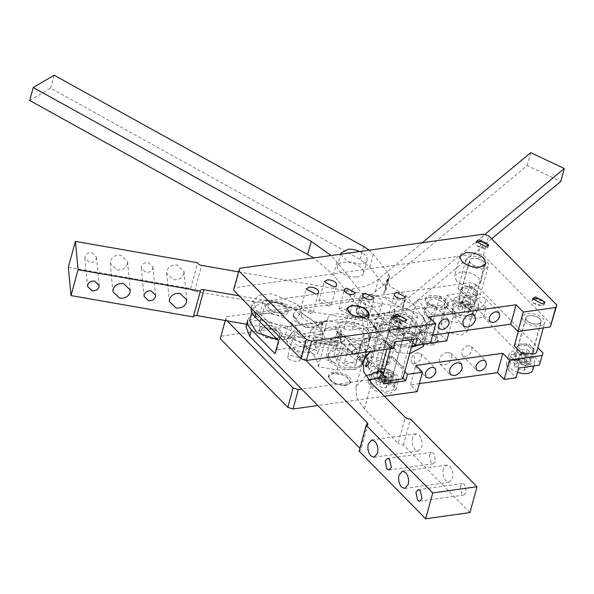 <?xml version="1.0" encoding="UTF-8"?>
<svg xmlns="http://www.w3.org/2000/svg" width="594" height="594" viewBox="0 0 594 594"><rect width="100%" height="100%" fill="white"/><g stroke="black" fill="none" stroke-linecap="round" stroke-linejoin="round"><path stroke-width="0.45" stroke-dasharray="2.97 2.23" d="M486.107 307.521L474.242 309.184A14.516 7.254 15.3 0 1 454.707 303.037L447.03 295.24L444.379 304.937L452.056 312.741A14.516 7.254 15.3 0 0 471.591 318.881L483.449 317.218L486.107 307.521L472.802 293.993L467.589 292.359L447.03 295.24M483.449 317.218L524.398 358.843L512.533 360.499L506.214 364.471L508.345 369.965L516.023 377.769M419.371 383.605L410.528 384.845L417.181 391.609M384.37 396.205L317.835 405.516M225.237 320.522L226.693 316.765L220.27 338.684M221.384 336.159L444.379 304.937M345.641 385.647L350.698 382.469L345.56 375.594L333.353 373.158L328.296 376.336L333.434 383.212L345.641 385.647M288.558 359.311L297.215 362.028L300.015 360.268L299.072 357.833L290.414 355.115L287.615 356.875L288.558 359.311M317.114 350.571L308.457 347.854L305.658 349.614L306.608 352.049L315.266 354.767L318.065 353.007L317.114 350.571M389.553 393.703L395.871 389.731L389.456 381.133L374.198 378.096L367.879 382.068L374.294 390.666L389.553 393.703M447.126 320.53L441.223 324.242L447.215 332.261L461.456 335.098L467.352 331.393L461.36 323.366L447.126 320.53M378.333 360.35L375.809 361.939L376.663 364.137L384.474 366.595L387.006 365.006L386.152 362.808L378.333 360.35M328.282 356.11L325.757 357.699L326.611 359.897L334.422 362.355L336.954 360.766L336.1 358.568L328.282 356.11M346.799 361.219L344.268 362.808L345.121 364.998L352.94 367.456L355.464 365.867L354.611 363.669L346.799 361.219M226.693 316.765L470.24 282.662L475.452 284.296L472.802 293.993M475.452 284.296L537.867 347.75M540.354 362.667L527.049 349.138L524.398 358.843M476.848 299.94L463.907 294.535L454.432 298.062L456.289 302.821L469.23 308.219L478.697 304.7L476.848 299.94M467.589 292.359L470.24 282.662M227.108 320.849L225.572 319.29M368.51 379.774L301.707 389.122M410.528 384.845L415.837 365.451M518.681 368.072L511.003 360.268A14.516 7.254 15.3 0 1 508.865 354.774A14.516 7.254 15.3 0 1 515.184 350.802L527.049 349.138M333.576 372.349A11.613 5.806 15.3 0 0 328.519 375.534A11.613 5.806 15.3 0 0 329.692 379.328A11.613 5.806 15.3 0 0 345.857 384.838A11.613 5.806 15.3 0 0 347.98 384.325A11.613 5.806 15.3 0 0 350.92 381.66A11.613 5.806 15.3 0 0 345.782 374.784A11.613 5.806 15.3 0 0 333.576 372.349M295.715 335.714L292.916 337.481L293.867 339.909L302.524 342.634L305.323 340.874L304.38 338.439L295.715 335.714M320.567 335.372L323.374 333.613L322.423 331.177L313.766 328.452L310.966 330.219L311.909 332.647L320.567 335.372M376.848 368.399A14.516 7.254 15.3 0 0 370.53 372.371A14.516 7.254 15.3 0 0 376.952 380.962A14.516 7.254 15.3 0 0 392.203 384.006A14.516 7.254 15.3 0 0 398.529 380.026A14.516 7.254 15.3 0 0 392.107 371.436A14.516 7.254 15.3 0 0 376.848 368.399M466.758 315.704A13.543 6.772 15.3 0 0 472.661 311.991A13.543 6.772 15.3 0 0 466.669 303.972A13.543 6.772 15.3 0 0 452.428 301.136A13.543 6.772 15.3 0 0 446.532 304.841A13.543 6.772 15.3 0 0 452.524 312.867A13.543 6.772 15.3 0 0 466.758 315.704M391.453 343.414L383.642 340.956L381.11 342.545L381.964 344.743L389.783 347.2L392.307 345.604L391.453 343.414M341.402 339.174L333.59 336.716L331.058 338.305L331.912 340.503L339.731 342.961L342.255 341.372L341.402 339.174M359.919 344.275L352.101 341.817L349.576 343.406L350.43 345.604L358.241 348.062L360.773 346.473L359.919 344.275M379.395 371.391L367.924 359.726L365.926 354.603L376.128 350.809L390.065 356.63L404.759 371.562M359.036 358.011A17.412 8.71 15.3 0 0 341.119 350.534A17.412 8.71 15.3 0 0 328.007 355.412A17.412 8.71 15.3 0 0 330.568 361.998A17.412 8.71 15.3 0 0 348.492 369.475A17.412 8.71 15.3 0 0 361.605 364.605A17.412 8.71 15.3 0 0 359.036 358.011M471.057 286.167L480.42 294.743L467.381 297.193L458.019 288.617L471.057 286.167M514.315 345.842L515.51 344.119L528.964 343.926L536.716 351.967M423.953 344.067L409.006 328.876L431.779 325.69L446.725 340.882M533.145 357.165L520.203 351.767L510.729 355.286L512.585 360.046L525.527 365.444L534.994 361.924L533.145 357.165M454.076 310.9A12.578 6.289 15.3 0 0 467.018 316.305A12.578 6.289 15.3 0 0 476.492 312.778A12.578 6.289 15.3 0 0 474.636 308.019A12.578 6.289 15.3 0 0 461.694 302.621A12.578 6.289 15.3 0 0 452.227 306.14A12.578 6.289 15.3 0 0 454.076 310.9M402.992 378.029L401.529 376.551L403.742 368.466L403.185 367.441L410.261 341.58L410.818 342.604L413.03 334.526L414.27 336.798L413.595 339.256M383.279 375.334L381.504 381.801L383.553 383.88M402.769 378.824L401.529 376.551M381.504 381.801L384.229 381.422M447.416 352.301C443.488 353.244 440.793 355.695 439.322 359.652L440.132 364.189L443.881 365.228C447.802 364.285 450.504 361.835 451.975 357.878L451.165 353.333L447.416 352.301M417.716 352.769C414.456 353.556 412.214 355.591 410.989 358.88L411.664 362.652L414.775 363.521C418.042 362.734 420.285 360.699 421.502 357.41L420.834 353.638L417.716 352.769M468.324 345.686C465.065 346.473 462.823 348.507 461.597 351.797L462.273 355.568L465.384 356.43C468.651 355.643 470.894 353.608 472.111 350.319L471.443 346.547L468.324 345.686M333.865 373.678A10.64 5.324 15.3 0 0 330.301 380.071A10.64 5.324 15.3 0 0 345.129 385.127A10.64 5.324 15.3 0 0 347.067 384.66A10.64 5.324 15.3 0 0 347.445 377.494A10.64 5.324 15.3 0 0 333.865 373.678M394.81 374.762L381.868 369.357L372.393 372.884L374.25 377.643L387.191 383.041L396.658 379.521L394.81 374.762M322.416 323.834L322.988 322.742L320.998 324.784L318.443 324.755L313.573 327.45C307.44 327.888 302.235 326.247 297.943 322.535L296.176 318.384L294.453 317.374L293.377 313.988L295.663 319.743C301.388 324.695 308.331 326.878 316.505 326.299L323.084 322.772L324.369 320.946L340.54 322.379C355.464 321.859 367.953 326.017 377.999 334.853L378.772 335.632L380.984 327.554L379.625 325.074L400.816 322.104L391.921 355.999L389.315 364.137L388.298 363.09A13.543 6.772 -164.7 0 0 374.354 357.276A13.543 6.772 -164.7 0 0 364.159 361.07A13.543 6.772 -164.7 0 0 366.156 366.194L369.483 369.579L371.696 361.494L383.717 373.723M391.528 356.051L403.742 368.466M331.014 360.38A17.412 8.71 -164.7 0 1 328.445 353.794A17.412 8.71 -164.7 0 1 341.557 348.916A17.412 8.71 -164.7 0 1 359.481 356.4A17.412 8.71 -164.7 0 1 362.043 362.986A17.412 8.71 -164.7 0 1 348.93 367.864A17.412 8.71 -164.7 0 1 331.014 360.38M475.341 268.102A11.613 5.806 15.3 0 0 488.379 265.652A11.613 5.806 15.3 0 0 479.016 257.076A11.613 5.806 15.3 0 0 465.978 259.519A11.613 5.806 15.3 0 0 475.341 268.102M543.48 324.599A11.613 5.806 15.3 0 0 544.676 322.876A11.613 5.806 15.3 0 0 536.924 314.827A11.613 5.806 15.3 0 0 523.47 315.02A11.613 5.806 15.3 0 0 522.274 316.751A11.613 5.806 15.3 0 0 530.026 324.799A11.613 5.806 15.3 0 0 543.48 324.599M454.685 311.783L431.912 314.976L416.966 299.784L439.738 296.592L454.685 311.783L448.93 332.833M68.325 267.255L190.622 288.602L191.855 290.228L194.572 291.283L397.765 326.759L399.532 320.292L418.815 328.341L425.044 340.087L423.96 344.023L431.912 314.976M409.006 328.876L416.966 299.784M431.779 325.69L439.738 296.592M532.781 370.01A12.578 6.289 15.3 0 0 530.932 365.251A12.578 6.289 15.3 0 0 517.99 359.845A12.578 6.289 15.3 0 0 508.523 363.372A12.578 6.289 15.3 0 0 510.372 368.124A12.578 6.289 15.3 0 0 517.523 372.304M457.84 308.323L461.382 311.924L467.901 313.068L470.871 310.603L467.329 306.994L460.81 305.858L457.84 308.323L459.169 303.475L462.139 301.01L466.565 301.381L468.651 302.146L470.545 303.512L472.2 305.747L469.23 308.219L462.711 307.076L461.055 304.841L459.169 303.475M393.28 348.322L391.238 346.243L393.005 339.775L414.27 336.798M412.719 342.471L398.025 327.532C393.013 323.203 386.939 321.287 379.789 321.8L373.886 325.512L375.883 330.635L391.238 346.243L390.243 348.745M372.037 385.721A12.578 6.289 15.3 0 0 384.979 391.127A12.578 6.289 15.3 0 0 394.446 387.6A12.578 6.289 15.3 0 0 392.597 382.84A12.578 6.289 15.3 0 0 379.655 377.442A12.578 6.289 15.3 0 0 370.188 380.962A12.578 6.289 15.3 0 0 372.037 385.721M389.315 364.137L368.132 367.099L369.483 369.579M379.625 325.074L368.132 367.099M403.185 367.441L391.921 355.999M390.793 347.854L378.772 335.632L371.696 361.494L370.923 360.714L377.999 334.853M365.741 375.816L355.873 387.013L356.704 397.705L364.419 408.976L398.195 443.31L405.271 417.448M469.936 512.577L403.408 444.951L400.571 444.654L398.195 443.31M366.654 425.2L360.239 448.626L360.766 450.23L359.125 451.15M367.886 424.227L360.766 450.23M245.99 326.737L252.235 320.998L264.931 319.691L290.815 330.494L292.59 332.298L286.256 339.954L288.587 345.604C294.312 350.557 301.255 352.739 309.429 352.16L316.008 348.633L317.293 346.807L333.464 348.24C348.388 347.728 360.877 351.878 370.923 360.714M264.115 327.131L259.058 330.309L264.196 337.184L276.396 339.62L281.452 336.442L276.321 329.566L264.115 327.131M233.531 290.191L234.652 287.667L478.2 253.564L483.412 255.205L551.477 324.391M432.64 335.113L423.797 336.353L430.45 343.117M366.995 328.92A17.412 8.71 -164.7 0 1 369.565 335.506A17.412 8.71 -164.7 0 1 356.452 340.384A17.412 8.71 -164.7 0 1 338.528 332.907A17.412 8.71 -164.7 0 1 335.966 326.314A17.412 8.71 -164.7 0 1 349.079 321.436A17.412 8.71 -164.7 0 1 366.995 328.92M366.201 318.963L357.536 314.315L360.061 312.726L368.733 317.374L366.201 318.963M347.69 313.862L339.018 309.214L341.55 307.618L350.215 312.273L347.69 313.862M397.742 318.102L389.07 313.446L391.602 311.857L400.267 316.513L397.742 318.102M310.484 313.535L300.876 308.383L303.675 306.623L313.283 311.776L310.484 313.535M328.527 306.274L318.926 301.121L321.725 299.361L331.333 304.514L328.527 306.274M456.482 280.873L454.492 275.75L460.387 272.037C467.537 271.532 473.618 273.44 478.623 277.769L480.62 282.9L474.717 286.605C467.567 287.117 461.493 285.202 456.482 280.873M514.137 365.548L517.678 369.156L524.198 370.292L527.168 367.827L523.626 364.219L517.107 363.083L514.137 365.548L515.458 360.699L518.436 358.234L524.947 359.37L526.841 360.744L528.497 362.979L525.527 365.444L519.008 364.308L517.352 362.073L515.458 360.699M462.711 307.076L461.382 311.924M467.901 313.068L469.23 308.219M472.2 305.747L470.871 310.603M468.651 302.146L467.329 306.994M462.139 301.01L460.81 305.858M398.997 330.138L410.261 341.58M410.818 342.604L398.604 330.19M417.188 338.758L413.03 334.526M393.005 339.775L395.047 341.854M390.473 347.898L387.919 345.3L370.218 351.551M305.962 360.395L256.771 310.395L253.066 300.876L259.311 295.136L272.007 293.83L297.891 304.633L299.666 306.437L293.377 313.996L294.416 317.478L296.176 318.384L301.121 312.05L302.19 313.142A29.024 14.516 15.3 0 0 319.676 323.099L318.547 324.784L320.493 324.963L323.723 322.119L321.673 323.233L319.676 323.099M366.557 330.531L369.119 337.125L356.006 342.003L338.09 334.519L335.521 327.933L348.633 323.054L366.557 330.531M271.191 301.269L283.397 303.705L288.528 310.58L283.472 313.758L271.272 311.323L266.134 304.447L271.191 301.269M386.843 349.22L387.919 345.3M375.802 383.145L379.343 386.746L385.862 387.889L388.832 385.417L385.291 381.816L378.772 380.68L375.802 383.145L377.123 378.296L380.101 375.831L384.526 376.202L388.506 378.333L390.161 380.568L387.191 383.041L380.672 381.897L379.017 379.663L377.123 378.296M400.816 322.104L399.792 321.064C394.78 316.736 388.706 314.827 381.556 315.332L375.653 319.045L377.65 324.168L380.984 327.554M290.815 330.494L292.582 324.034L297.772 329.306A29.024 14.516 15.3 0 0 307.551 336.137A29.024 14.516 15.3 0 0 334.541 341.832L336.093 336.182L336.516 337.125L337.993 337.622L340.473 336.531L341.342 335.15L340.926 333.331L342.151 334.578L342.456 336.286L339.419 339.04L338.016 338.647L337.711 336.947L340.748 334.192L342.151 334.578M340.978 333.39L339.345 332.766L337.496 333.501L336.538 334.556L338.083 328.898A29.024 14.516 15.3 0 1 311.093 323.21L287.845 326.462L263.439 321.599L255.056 314.865L253.163 307.855L263.283 301.492L271.191 300.386A25.156 12.578 15.3 0 0 251.299 307.343A25.156 12.578 15.3 0 0 251.143 308.093M292.59 332.298L293.094 331.259L294.52 330.687L296.889 332.536A29.024 14.516 15.3 0 0 314.367 342.493L316.127 343.495L317.293 346.807M316.008 348.641L314.946 345.225L313.238 344.186L314.367 342.493M295.812 331.445L290.867 337.778L292.634 341.929C296.926 345.641 302.138 347.282 308.264 346.844L313.142 344.156L315.429 345.901L315.911 348.604M290.867 337.778L288.884 337.689L286.397 339.568L293.406 330.947M293.094 331.259L293.815 330.732M292.582 324.034A25.156 12.578 15.3 0 0 267.649 313.32A25.156 12.578 15.3 0 0 247.765 320.27M403.408 444.951L410.484 419.089M443.28 468.956C442.344 473.648 443.221 477.635 445.901 480.91L449.094 482.261L452.494 478.319C453.43 473.626 452.554 469.639 449.881 466.364L446.681 465.013L443.28 468.956M412.578 437.741C411.642 442.433 412.511 446.421 415.191 449.695L418.391 451.046L421.785 447.104C422.72 442.411 421.851 438.424 419.171 435.15L415.971 433.798L412.578 437.741M460.172 486.122L461.917 494.097L464.048 494.995L466.312 492.367L464.567 484.392L462.436 483.494L460.172 486.122M429.462 454.907L431.207 462.882L433.338 463.78L435.602 461.152L433.858 453.177L431.727 452.279L429.462 454.907M276.841 338.001A11.613 5.806 15.3 0 0 278.957 337.496A11.613 5.806 15.3 0 0 281.898 334.823A11.613 5.806 15.3 0 0 276.759 327.947A11.613 5.806 15.3 0 0 264.56 325.519A11.613 5.806 15.3 0 0 259.504 328.697A11.613 5.806 15.3 0 0 260.669 332.492A11.613 5.806 15.3 0 0 276.841 338.001M234.652 287.667L239.954 268.273M483.509 234.17L478.2 253.564M483.412 255.205L488.721 235.803M429.098 316.958L423.797 336.353M519.008 364.308L517.678 369.156M524.198 370.292L525.527 365.444M528.497 362.979L527.168 367.827M524.947 359.37L523.626 364.219M518.436 358.234L517.107 363.083M462.897 303.69A3.868 1.938 -164.7 0 1 462.325 302.227A3.868 1.938 -164.7 0 1 466.565 301.381A3.868 1.938 -164.7 0 1 469.223 302.806A3.868 1.938 -164.7 0 1 469.787 304.269A3.868 1.938 -164.7 0 1 466.877 305.353A3.868 1.938 -164.7 0 1 462.897 303.69M277.346 339.575L284.311 339.397L319.973 334.4L323.515 321.473L311.093 323.21A29.024 14.516 15.3 0 1 301.307 316.372L296.124 311.1A25.156 12.578 15.3 0 0 271.191 300.386L352.428 289.011A77.398 38.699 15.3 0 0 378.571 279.009L422.26 242.746M301.121 312.05L300.067 310.417L299.666 306.437M324.369 320.946L323.723 322.119M270.745 302.888A11.613 5.806 15.3 0 0 268.629 303.393A11.613 5.806 15.3 0 0 265.689 306.066A11.613 5.806 15.3 0 0 270.827 312.941A11.613 5.806 15.3 0 0 283.034 315.369A11.613 5.806 15.3 0 0 288.09 312.192A11.613 5.806 15.3 0 0 286.917 308.397A11.613 5.806 15.3 0 0 270.745 302.888M380.672 381.897L379.343 386.746M385.862 387.889L387.191 383.041M390.161 380.568L388.832 385.417M386.612 376.967L385.291 381.816M380.101 375.831L378.772 380.68M336.093 336.174L336.531 334.556M249.629 320.782L259.741 314.426L348.886 301.945A77.398 38.699 15.3 0 0 375.029 291.936L527.22 165.622L560.766 181.43M275.007 353.72L276.685 349.933L334.541 341.832M276.685 349.933L280.219 337.006L338.083 328.898M280.219 337.006L278.549 340.785M358.182 357.759L361.219 354.997L362.622 355.39L363.016 356.348L362.927 357.091L359.89 359.845L358.486 359.459L358.182 357.759M275.371 338.58A9.675 4.841 15.3 0 0 277.138 338.157A9.675 4.841 15.3 0 0 277.48 331.638A9.675 4.841 15.3 0 0 265.139 328.17A9.675 4.841 15.3 0 0 261.902 333.984A9.675 4.841 15.3 0 0 275.371 338.58M452.583 311.159A7.737 5.079 -44.5 0 1 460.684 303.809A7.737 5.079 -44.5 0 1 464.434 304.841A7.737 5.079 -44.5 0 1 465.236 309.385A7.737 5.079 -44.5 0 1 457.142 316.736A7.737 5.079 -44.5 0 1 453.393 315.696A7.737 5.079 -44.5 0 1 452.583 311.159M424.257 310.387A6.43 4.225 -44.5 0 1 430.984 304.284A6.43 4.225 -44.5 0 1 434.095 305.145A6.43 4.225 -44.5 0 1 434.771 308.917A6.43 4.225 -44.5 0 1 428.044 315.028A6.43 4.225 -44.5 0 1 424.933 314.167A6.43 4.225 -44.5 0 1 424.257 310.387M474.866 303.304A6.43 4.225 -44.5 0 1 481.593 297.193A6.43 4.225 -44.5 0 1 484.704 298.054A6.43 4.225 -44.5 0 1 485.38 301.834A6.43 4.225 -44.5 0 1 478.653 307.937A6.43 4.225 -44.5 0 1 475.534 307.076A6.43 4.225 -44.5 0 1 474.866 303.304M519.193 360.914A3.868 1.938 -164.7 0 1 518.621 359.452A3.868 1.938 -164.7 0 1 521.532 358.368A3.868 1.938 -164.7 0 1 525.519 360.031A3.868 1.938 -164.7 0 1 526.084 361.494A3.868 1.938 -164.7 0 1 523.173 362.578A3.868 1.938 -164.7 0 1 519.193 360.914M470.396 298.515L467.738 297.089L463.498 297.936L464.07 299.398A3.868 1.938 15.3 0 0 468.05 301.061A3.868 1.938 15.3 0 0 470.96 299.977A3.868 1.938 15.3 0 0 470.396 298.515M282.447 312.719A9.675 4.841 -164.7 0 1 270.107 309.251A9.675 4.841 -164.7 0 1 270.448 302.732A9.675 4.841 -164.7 0 1 272.215 302.309A9.675 4.841 -164.7 0 1 285.692 306.905A9.675 4.841 -164.7 0 1 282.447 312.719M380.851 378.512A3.868 1.938 -164.7 0 1 380.286 377.049A3.868 1.938 -164.7 0 1 384.526 376.202A3.868 1.938 -164.7 0 1 387.177 377.621A3.868 1.938 -164.7 0 1 387.748 379.091A3.868 1.938 -164.7 0 1 384.838 380.175A3.868 1.938 -164.7 0 1 380.851 378.512M337.578 335.885A1.782 1.173 135.5 0 0 337.548 336.234A1.782 1.173 135.5 0 0 338.944 336.998A1.782 1.173 135.5 0 0 340.54 335.268A1.782 1.173 135.5 0 0 339.746 334.073A1.782 1.173 135.5 0 0 337.578 335.885M323.515 321.473A9.675 4.841 15.3 0 0 327.725 318.822A9.675 4.841 15.3 0 0 327.777 318.599A15.481 7.737 15.3 0 1 327.858 318.236A15.481 7.737 15.3 0 1 347.72 315.8A9.675 4.841 15.3 0 0 355.925 316.929L385.105 312.845A29.024 14.516 15.3 0 0 394.906 309.095L484.719 234.548M319.973 334.4A9.675 4.841 15.3 0 0 324.19 331.749A9.675 4.841 15.3 0 0 324.242 331.526L327.777 318.599M491.654 238.788L391.372 322.022A29.024 14.516 15.3 0 1 381.563 325.779L352.391 329.863A9.675 4.841 15.3 0 1 344.186 328.734A15.481 7.737 15.3 0 0 324.324 331.17A15.481 7.737 15.3 0 0 324.242 331.526M527.22 165.622L530.754 152.688M360.09 358.776A1.782 1.173 -44.5 0 1 361.694 357.039A1.782 1.173 -44.5 0 1 363.09 357.803A1.782 1.173 -44.5 0 1 363.06 358.152A1.782 1.173 -44.5 0 1 360.892 359.964A1.782 1.173 -44.5 0 1 360.09 358.776M346.792 308.865A11.613 5.806 15.3 0 0 346.651 309.259A11.613 5.806 15.3 0 0 351.789 316.134A11.613 5.806 15.3 0 0 363.988 318.562A11.613 5.806 15.3 0 0 369.045 315.384A11.613 5.806 15.3 0 0 369.126 314.976M367.879 311.59A11.613 5.806 15.3 0 0 351.707 306.081A11.613 5.806 15.3 0 0 349.591 306.586M533.806 298.975A6.43 3.215 -164.7 0 1 534.897 298.723L543.555 301.44A6.43 3.215 -164.7 0 1 543.8 301.707M544.49 302.925A6.43 3.215 -164.7 0 1 544.505 303.876A6.43 3.215 -164.7 0 1 541.698 305.635L533.041 302.91A6.43 3.215 -164.7 0 1 532.098 300.482A6.43 3.215 -164.7 0 1 532.595 299.673M477.517 241.743A6.43 3.215 -164.7 0 1 478.601 241.491L487.258 244.216A6.43 3.215 -164.7 0 1 487.503 244.476M488.194 245.701A6.43 3.215 -164.7 0 1 488.209 246.651A6.43 3.215 -164.7 0 1 485.409 248.411L476.752 245.686A6.43 3.215 -164.7 0 1 475.801 243.258A6.43 3.215 -164.7 0 1 476.299 242.441M406.155 320.515L406.17 321.473L403.363 323.233A6.43 3.215 15.3 0 1 394.706 320.508L393.763 318.072L394.26 317.263M395.478 316.565L396.562 316.312A6.43 3.215 15.3 0 1 405.219 319.037L405.464 319.297M526.692 355.739L524.034 354.314L519.795 355.16L520.366 356.623A3.868 1.938 15.3 0 0 524.346 358.286A3.868 1.938 15.3 0 0 527.257 357.202A3.868 1.938 15.3 0 0 526.692 355.739M388.357 373.329L385.699 371.911L381.459 372.757L382.031 374.22A3.868 1.938 15.3 0 0 386.011 375.883A3.868 1.938 15.3 0 0 388.921 374.799A3.868 1.938 15.3 0 0 388.357 373.329M544.408 302.992A6.259 3.126 -164.7 0 1 540.302 305.472A6.259 3.126 -164.7 0 1 533.226 302.747A6.259 3.126 -164.7 0 1 532.625 299.77M488.112 245.768A6.259 3.126 -164.7 0 1 484.006 248.24A6.259 3.126 -164.7 0 1 476.93 245.522A6.259 3.126 -164.7 0 1 476.329 242.545M406.073 320.589A6.259 3.126 -164.7 0 1 401.967 323.062A6.259 3.126 -164.7 0 1 394.891 320.344A6.259 3.126 -164.7 0 1 394.29 317.367M378.178 317.515A11.613 5.806 15.3 0 0 378.586 316.617A11.613 5.806 15.3 0 0 369.854 308.234A11.613 5.806 15.3 0 0 356.608 309.6A11.613 5.806 15.3 0 0 356.192 310.491A11.613 5.806 15.3 0 0 364.924 318.881A11.613 5.806 15.3 0 0 378.178 317.515M381.712 304.581A11.613 5.806 15.3 0 0 382.128 303.69A11.613 5.806 15.3 0 0 373.396 295.3A11.613 5.806 15.3 0 0 360.142 296.666A11.613 5.806 15.3 0 0 359.726 297.564A11.613 5.806 15.3 0 0 368.466 305.947A11.613 5.806 15.3 0 0 381.712 304.581M345.211 339.085L343.555 341.06L341.981 341.639L340.77 341.439L340.369 340.273L341.461 337.912L342.938 336.872L344.928 337.422L345.211 339.077M356.779 349.472L355.153 349.369L353.237 350.445L352.316 352.004L352.636 353.489L354.262 354.128L356.096 353.014L357.143 351.002L356.912 349.576L344.928 337.422M345.069 337.132L343.369 336.546L341.476 337.659L340.265 339.82L340.436 341.528L341.914 341.884L344.03 341.001L345.493 339.092L345.017 337.08L357.313 349.688L357.143 351.551L355.776 353.571L354.195 354.366L352.413 353.682L352.079 351.826L353.467 349.963L355.658 349.034L357.313 349.688M340.77 341.439L340.451 341.015M340.436 341.528L352.413 353.682M352.636 353.489L353.126 353.92M393.815 375.267L392.53 371.97C389.3 369.208 385.395 367.983 380.806 368.287L377.012 370.671L378.296 373.968C381.511 376.752 385.424 377.977 390.02 377.65L393.815 375.267L392.924 378.497L391.646 375.2C388.417 372.445 384.504 371.213 379.922 371.517L376.128 373.901L377.413 377.197C380.628 379.982 384.541 381.207 389.137 380.88L392.924 378.497M389.56 377.183L392.968 375.037L389.508 370.396L381.266 368.755L377.851 370.901L381.318 375.542L389.56 377.183M378.2 377.086L386.167 380.412L391.995 378.244L390.852 375.311L382.892 371.993L377.064 374.161L378.2 377.086M392.76 326.73A7.833 3.92 15.3 0 0 389.352 328.876A7.833 3.92 15.3 0 0 392.82 333.516A7.833 3.92 15.3 0 0 401.054 335.157A7.833 3.92 15.3 0 0 404.469 333.011A7.833 3.92 15.3 0 0 401.002 328.371A7.833 3.92 15.3 0 0 392.76 326.73M403.237 330.056A7.737 3.868 15.3 0 0 395.27 326.73A7.737 3.868 15.3 0 0 389.441 328.898A7.737 3.868 15.3 0 0 390.585 331.823A7.737 3.868 15.3 0 0 398.552 335.15A7.737 3.868 15.3 0 0 404.373 332.982A7.737 3.868 15.3 0 0 403.237 330.056M520.908 344.223C525.497 343.919 529.403 345.151 532.632 347.913L533.917 351.203L530.123 353.586C525.527 353.92 521.621 352.688 518.399 349.903L517.114 346.606L520.908 344.223M518.258 353.92C522.839 353.623 526.752 354.848 529.982 357.61L531.259 360.9L527.472 363.29C522.876 363.617 518.963 362.385 515.748 359.6L514.463 356.311L518.258 353.92M532.35 352.183L533.167 351.002L527.873 345.5L518.681 345.634L517.864 346.814L523.158 352.316L532.35 352.183M516.535 359.489L524.502 362.815L530.331 360.647L529.187 357.722L521.228 354.395L515.399 356.563L516.535 359.489M526.64 316.543A7.937 3.965 15.3 0 0 525.824 317.716A7.937 3.965 15.3 0 0 531.118 323.218A7.937 3.965 15.3 0 0 540.31 323.084A7.937 3.965 15.3 0 0 541.127 321.903A7.937 3.965 15.3 0 0 535.833 316.409A7.937 3.965 15.3 0 0 526.64 316.543M539.805 318.926A7.737 3.868 15.3 0 0 531.838 315.6A7.737 3.868 15.3 0 0 526.009 317.768A7.737 3.868 15.3 0 0 527.153 320.701A7.737 3.868 15.3 0 0 535.112 324.02A7.737 3.868 15.3 0 0 540.941 321.851A7.737 3.868 15.3 0 0 539.805 318.926M464.612 286.999C469.201 286.694 473.106 287.927 476.336 290.681L477.621 293.978L473.826 296.361C469.23 296.688 465.325 295.463 462.102 292.679L460.825 289.382L464.612 286.999M461.961 296.696C466.55 296.391 470.455 297.624 473.685 300.386L474.97 303.675L471.176 306.059C466.58 306.393 462.667 305.16 459.452 302.376L458.167 299.079L461.961 296.696M467.968 295.448L476.871 293.778L470.478 287.912L461.568 289.59L467.968 295.448M460.239 302.264L468.206 305.591L474.034 303.423L472.891 300.497L464.931 297.171L459.103 299.339L460.239 302.264M478.437 258.821A7.937 3.965 15.3 0 0 469.527 260.491A7.937 3.965 15.3 0 0 475.928 266.357A7.937 3.965 15.3 0 0 484.83 264.679A7.937 3.965 15.3 0 0 478.437 258.821M483.509 261.702A7.737 3.868 15.3 0 0 475.542 258.375A7.737 3.868 15.3 0 0 469.713 260.543A7.737 3.868 15.3 0 0 470.856 263.469A7.737 3.868 15.3 0 0 478.816 266.795A7.737 3.868 15.3 0 0 484.645 264.627A7.737 3.868 15.3 0 0 483.509 261.702M443.131 307.863A11.613 5.806 -164.7 0 1 430.925 305.427A11.613 5.806 -164.7 0 1 425.787 298.552A11.613 5.806 -164.7 0 1 430.843 295.374A11.613 5.806 -164.7 0 1 435.357 295.389A11.613 5.806 -164.7 0 1 441.565 297.089A11.613 5.806 -164.7 0 1 448.188 304.677A11.613 5.806 -164.7 0 1 443.131 307.863M447.742 306.296L446.035 301.908C441.743 298.188 436.531 296.555 430.405 296.993A11.613 5.806 15.3 0 0 425.349 300.17A11.613 5.806 15.3 0 0 427.056 304.559A11.613 5.806 15.3 0 0 442.686 309.474L447.742 306.296L448.188 304.677M429.432 304.232L428.148 300.935L434.704 298.5L443.666 302.235L444.943 305.531L438.387 307.967L429.432 304.232M420.144 338.172A8.71 4.351 15.3 0 0 429.106 341.914A8.71 4.351 15.3 0 0 435.662 339.478A8.71 4.351 15.3 0 0 434.377 336.182A8.71 4.351 15.3 0 0 425.415 332.44A8.71 4.351 15.3 0 0 418.859 334.882A8.71 4.351 15.3 0 0 420.144 338.172M436.746 335.848C432.454 332.135 427.249 330.502 421.116 330.932L416.06 334.118L417.768 338.506C422.067 342.218 427.272 343.859 433.397 343.421L438.461 340.243L436.746 335.848M432.959 345.04L438.016 341.854L436.308 337.466C432.001 333.783 426.789 332.15 420.678 332.551L415.622 335.729L417.33 340.124L422.245 343.325L428.445 345.025L432.959 345.04M409.645 353.69L396.992 352.494L397.015 351.232L395.619 349.324L391.602 348.166A29.024 14.516 15.3 0 0 372.297 349.049L370.923 349.992L368.993 353.378A29.024 14.516 15.3 0 0 364.159 358.917A29.024 14.516 15.3 0 0 363.899 360.655L363.647 362.385L354.759 369.55L337.08 369.899L318.265 366.617C317.515 350.534 289.078 331.259 258.954 326.41L246.673 324.265M396.992 352.494L385.499 342.82L375.824 339.345L361.657 343.354L361.538 344.817L366.208 351.188L368.993 353.378M366.208 351.188L368.28 347.936L369.713 347.052L372.297 349.049M411.419 347.23L402.019 346.599L392.486 344.936A29.024 14.516 15.3 0 0 365.926 352.457A29.024 14.516 15.3 0 0 365.696 353.779L370.723 336.523A29.024 14.516 15.3 0 0 370.975 334.786A29.024 14.516 15.3 0 1 371.235 333.056A29.024 14.516 15.3 0 1 376.061 327.517L376.47 329.729L377.598 329.648L375.022 327.658L373.656 327.576L376.47 329.729M193.295 316.936L193.488 316.246M397.765 326.759L417.047 334.808L423.27 346.547M410.298 341.884L399.487 334.051L387.808 336.85L387.719 337.941L398.529 345.775L410.209 342.976L410.298 341.884M356.534 360.358L345.73 352.532L334.051 355.323L333.954 356.422L344.765 364.248L356.445 361.456L356.534 360.358M393.577 348.515L384.014 340.659L376.9 338.142C370.077 337.303 366.505 338.669 366.186 342.241L369.78 347.03L367.716 348.559L366.275 351.158M396.45 350.096L385.209 340.629L379.418 338.186M425.044 340.087L421.762 344.334M399.532 320.292L356.259 312.741L362.192 316.758L365.696 353.779M389.486 331.474L400.297 339.308L411.976 336.508L412.065 335.417L401.262 327.584L389.582 330.383L389.486 331.474M367.597 347.921L367.931 345.916L367.241 348.121M367.686 346.502L369.23 340.845L365.733 303.831L362.192 316.758M360.439 346.844L359.496 350.26L359.57 345.849L360.231 344.631L360.736 345.003L360.424 346.896L363.521 335.588A11.613 5.806 15.3 0 0 363.61 334.496A11.613 5.806 15.3 0 0 352.799 326.663A11.613 5.806 15.3 0 0 341.119 329.462A11.613 5.806 15.3 0 0 341.03 330.554A11.613 5.806 15.3 0 0 351.841 338.387A11.613 5.806 15.3 0 0 363.521 335.588M368.005 346.272L370.975 334.786M337.08 369.899L344.156 344.037A29.024 14.516 15.3 0 0 370.723 336.523M384.014 340.659L385.164 340.6M385.075 340.555L385.499 342.82M344.156 344.037L325.341 340.756A58.049 29.024 15.3 0 0 266.03 300.549L239.092 295.842M318.265 366.617L325.341 340.756M314.241 336.627L315.644 337.132L316.535 339.59L316.246 341.713L315.154 342.53L314.33 341.988L313.32 339.56L313.387 337.786L314.775 336.575L338.031 340.77L341.119 329.462M190.622 288.602L197.698 262.741M127.368 264.011L127.569 261.716L120.894 255.264C115.63 254.796 112.147 256.727 110.432 261.056L110.232 263.357L116.914 269.81C122.171 270.277 125.653 268.347 127.368 264.011M183.806 273.871L184.014 271.569L177.331 265.117C172.074 264.649 168.585 266.58 166.877 270.909L166.676 273.21L173.351 279.663C178.616 280.13 182.098 278.2 183.806 273.871M96.325 258.598L96.458 257.061L92.003 252.762C88.499 252.45 86.175 253.735 85.039 256.623L84.897 258.152L89.352 262.459C92.857 262.771 95.181 261.479 96.325 258.598M152.769 268.451L152.903 266.914L148.448 262.615C144.943 262.303 142.619 263.588 141.476 266.476L141.342 268.013L145.797 272.312C149.302 272.624 151.626 271.332 152.769 268.451M238.55 271.866L404.841 300.898L424.123 308.947L430.346 320.686L422.646 326.9L407.328 327.205L404.069 326.633L392.382 316.847L382.9 313.483L368.733 317.493L368.614 318.956L373.351 325.297L373.611 327.457L375.022 327.658M356.259 312.741L359.801 299.807L403.074 307.365L404.841 300.898M360.231 344.631L360.736 345.003M338.135 340.837L336.828 345.916L337.333 346.287L337.993 345.069L338.083 340.644M334.043 355.323L337.125 344.067M336.828 345.916L337.333 346.287M356.445 361.456L359.407 349.851M365.733 303.831L359.801 299.807M369.23 340.845L369.468 339.523L378.348 332.35L396.027 332.001L405.561 333.672L420.879 333.368L428.578 327.153L422.356 315.414L403.074 307.365M393.028 318.547L393.117 317.456L404.796 314.657L415.607 322.49L415.51 323.582L403.838 326.373L393.028 318.547M375.089 327.628L371.495 322.839C371.814 319.275 375.386 317.901 382.209 318.74L389.322 321.265L398.878 329.113L396.911 328.772A29.024 14.516 15.3 0 0 377.598 329.648M376.061 327.517L373.351 325.297M417.374 316.023L417.285 317.114L405.605 319.914L394.795 312.08L394.884 310.989L406.563 308.189L417.374 316.023M398.886 329.113L401.158 329.061L403.653 327.509L404.069 326.633M373.826 327.673L373.284 325.319M356.296 276.997A13.543 6.772 15.3 0 0 363.521 273.158A13.543 6.772 15.3 0 0 358.16 265.488A13.543 6.772 15.3 0 0 344.609 262.169A13.543 6.772 15.3 0 0 337.392 266.008A13.543 6.772 15.3 0 0 342.753 273.678A13.543 6.772 15.3 0 0 356.296 276.997M340.808 254.15L347.156 261.226L359.83 264.07A13.543 6.772 15.3 0 0 367.055 260.231A13.543 6.772 15.3 0 0 359.652 251.507M369.216 250.171L373.262 254.187L388.654 273.723L389.545 276.782L387.34 280.19L389.968 286.39L405.761 295.426L424.584 319.312L426.715 326.641L420.5 332.098L407.952 333.019L393.971 329.039L384.051 321.718L337.006 262.021L331.029 255.517M398.47 313.105L412.021 316.424L417.382 324.086L410.157 327.933L396.614 324.614L391.253 316.944L398.47 313.105M411.731 346.087L394.03 343.473L380.509 334.645L333.472 274.955L313.832 257.93M29.7 100.475L50.609 88.15L360.068 259.378L369.72 267.114L385.12 286.657L386.003 289.709L383.806 293.124L386.434 299.317L402.22 308.36L421.042 332.246L423.173 339.575L417.092 344.988M394.936 326.032L387.711 329.87L393.072 337.541L406.615 340.859L413.84 337.021L408.479 329.351L394.936 326.032M50.609 88.15L54.143 75.223M441.565 297.089L438.58 295.79L435.357 295.389M471.591 318.881L474.242 309.184M452.056 312.741L454.707 303.037M508.345 369.965L511.003 360.268M512.533 360.499L515.184 350.802M390.065 356.63L388.298 363.09M367.924 359.726L366.156 366.194M414.775 363.521L414.204 356.066M398.025 327.532L399.792 321.064M375.883 330.635L377.65 324.168M337.496 333.501L340.54 322.379M333.464 348.24L336.508 337.117L338.016 338.647M296.889 332.536L297.772 329.306M256.044 313.068L256.771 310.395M364.419 408.976L371.495 383.115M296.124 311.1L297.891 304.633M301.307 316.372L302.19 313.142M309.17 348.322L308.264 346.844M284.311 339.397L287.845 326.462M344.186 328.734L347.72 315.8M352.391 329.863L355.925 316.929M381.563 325.779L385.105 312.845M391.372 322.022L394.906 309.095M375.029 291.936L378.571 279.009M348.886 301.945L352.428 289.011M259.741 314.426L263.283 301.492M363.899 360.655L366.944 349.524M391.602 348.166L392.486 344.936M400.252 353.066L402.019 346.599M258.954 326.41L266.03 300.549M194.572 291.283L201.648 265.421M364.189 342.344L366.186 342.241M396.027 332.001L396.911 328.772M366.958 350.126L359.853 348.886M338.157 341.06L315.652 337.132M338.001 345.069L316.394 341.298M336.828 345.908L314.33 341.981M405.561 333.672L407.328 327.205M392.731 317.07L390.704 320.352L389.322 321.265L390.525 320.24L392.382 316.847M333.472 274.955L337.006 262.021M380.509 334.645L384.051 321.718M421.042 332.246L424.584 319.312M402.22 308.36L405.761 295.426M395.686 304.38L399.22 291.446M385.157 291.023L388.699 278.089M385.12 286.657L388.654 273.723M369.72 267.114L373.262 254.187M360.068 259.378L363.61 246.443M506.214 364.471L508.865 354.774M328.296 376.336L328.519 375.534M350.698 382.469L350.92 381.66M292.916 337.481L287.615 356.875M305.323 340.874L300.015 360.268M323.374 333.613L318.065 353.007M310.966 330.219L305.658 349.614M367.879 382.068L370.53 372.371M395.871 389.731L398.529 380.026M467.352 331.393L472.661 311.991M441.223 324.242L446.532 304.841M392.307 345.604L387.006 365.006M381.11 342.545L375.809 361.939M342.255 341.372L336.954 360.766M331.058 338.305L325.757 357.699M360.773 346.473L355.464 365.867M349.576 343.406L344.268 362.808M476.492 312.778L478.697 304.7M452.227 306.14L454.432 298.062M451.165 353.333L461.397 363.743M440.132 364.189L450.363 374.599M420.834 353.638L435.164 368.198M411.664 362.652L425.995 377.22M471.443 346.547L485.773 361.115M462.273 355.568L476.603 370.136M330.301 380.071L329.692 379.328M347.067 384.66L347.98 384.325M365.926 354.603L364.159 361.07M328.445 353.794L328.007 355.412M362.043 362.986L361.605 364.605M480.42 294.743L488.379 265.652M458.019 288.617L465.978 259.519M543.295 327.91L544.676 322.876M518.265 331.415L522.274 316.751M533.895 365.941L534.994 361.924M508.523 363.372L510.729 355.286M394.446 387.6L396.658 379.521M370.188 380.962L372.393 372.884M355.873 387.013L362.949 361.152M281.452 336.442L281.898 334.823M259.058 330.309L259.504 328.697M373.886 325.512L375.653 319.045M369.119 337.125L369.565 335.506M335.521 327.933L335.966 326.314M357.536 314.315L362.837 294.914M368.733 317.374L374.042 297.98M339.018 309.214L344.327 289.813M350.215 312.273L355.524 292.879M389.07 313.446L394.379 294.052M400.267 316.513L405.576 297.119M300.876 308.383L306.185 288.988M313.283 311.776L318.592 292.382M318.926 301.121L324.227 281.727M331.333 304.514L336.635 285.12M459.793 256.356L454.492 275.75M485.929 263.498L480.62 282.9M251.299 307.343L253.066 300.876M305.516 327.235L296.064 322.015C294.156 320.582 293.213 318.057 293.25 314.456M322.794 323.247C321.235 325.995 318.636 327.598 314.991 328.051L306.007 327.368M265.689 306.066L266.134 304.447M288.09 312.192L288.528 310.58M402.398 471.213L446.681 465.013M404.811 488.461L449.094 482.261M371.688 439.998L415.971 433.798M374.109 457.246L418.391 451.046M418.154 489.694L462.436 483.494M419.765 501.195L464.048 494.995M387.444 458.479L431.727 452.279M389.055 469.98L433.338 463.78M362.622 355.39L368.77 361.635M358.486 359.459L365.614 366.706M277.138 338.157L278.957 337.496M261.902 333.984L260.669 332.492M463.632 326.106L453.393 315.696M474.665 315.251L464.434 304.841M439.263 328.727L424.933 314.167M448.425 319.713L434.095 305.145M489.864 321.644L475.534 307.076M499.034 312.622L484.704 298.054M462.325 302.227L463.498 297.936M469.787 304.269L470.96 299.977M270.448 302.732L268.629 303.393M285.692 306.905L286.917 308.397M337.548 336.234L337.622 337.689M339.746 334.073L341.201 334.17M324.19 331.749L327.725 318.822M324.324 331.17L327.858 318.236M251.886 312.518L253.163 307.855M363.09 357.803L363.016 356.348M360.892 359.964L359.437 359.867M369.045 315.384L369.268 314.575M346.651 309.259L346.874 308.449M544.988 302.116L544.505 303.876M532.58 298.715L532.098 300.482M488.691 244.884L488.209 246.651M476.284 241.491L475.801 243.258M393.763 318.072L394.245 316.312M406.17 321.473L406.652 319.706M518.621 359.452L519.795 355.16M526.084 361.494L527.257 357.202M380.286 377.049L381.459 372.757M387.748 379.091L388.921 374.799M378.586 316.617L382.128 303.69M356.192 310.491L359.726 297.564M352.769 353.653L340.659 341.335M377.012 370.671L376.128 373.901M377.851 370.901L389.352 328.876M392.968 375.037L404.469 333.011M377.064 374.161L389.441 328.898M391.995 378.244L404.373 332.982M517.114 346.606L514.463 356.311M533.917 351.203L531.259 360.9M517.864 346.814L525.824 317.716M533.167 351.002L541.127 321.903M515.399 356.563L526.009 317.768M530.331 360.647L540.941 321.851M460.825 289.382L458.167 299.079M477.621 293.978L474.97 303.675M461.568 289.59L469.527 260.491M476.871 293.778L484.83 264.679M459.103 299.339L469.713 260.543M474.034 303.423L484.645 264.627M425.349 300.17L425.787 298.552M435.662 339.478L444.943 305.531M418.859 334.882L428.148 300.935M438.016 341.854L438.461 340.243M415.622 335.729L416.06 334.118M422.245 343.325L425.222 344.624L428.445 345.025M364.159 358.917L365.926 352.457M363.647 362.385L366.617 351.514L359.481 350.274M361.657 343.354C361.642 343.763 361.865 336.078 376.685 337.563L378.868 338.038M193.325 316.572L200.401 290.711M387.808 336.85L389.582 330.383M410.209 342.976L411.976 336.508M360.476 344.557L367.998 345.864M369.468 339.523L371.235 333.056M315.154 342.53L337.088 346.361M110.232 263.357L112.912 291.684M127.569 261.716L130.249 290.05M166.676 273.21L169.349 301.537M184.014 271.569L186.694 299.903M84.897 258.152L87.578 286.486M96.458 257.061L99.139 285.395M141.342 268.013L144.023 296.339M152.903 266.914L155.583 295.248M428.578 327.153L430.346 320.686M393.117 317.456L394.884 310.989M415.51 323.582L417.285 317.114M368.733 317.493L368.525 319.973C370.262 326.566 374.859 328.037 373.737 327.561M363.521 273.158L367.055 260.231M337.392 266.008L340.926 253.081M423.173 339.575L426.715 326.641M383.806 293.124L387.34 280.19M386.003 289.709L389.545 276.782M413.84 337.021L417.382 324.086M387.711 329.87L391.253 316.944"/><path stroke-width="0.89" d="M537.867 347.75L543.005 352.97L539.241 365.191L518.681 368.072L516.023 377.769L504.165 379.432L497.512 372.668L419.371 383.605M497.512 372.668L502.821 353.267L415.837 365.451L422.49 372.215L417.181 391.609L384.37 396.205M317.835 405.516L293.035 408.991L298.337 389.597L293.132 387.956L287.823 407.358L293.035 408.991M287.823 407.358L220.27 338.684L225.237 320.522M539.241 365.191L543.005 352.97M293.132 387.956L227.108 320.849M422.49 372.215L407.462 374.317L405.695 380.784L383.553 383.88L385.32 377.413L368.51 379.774M301.707 389.122L298.337 389.597M449.554 370.055C451.002 366.075 453.705 363.625 457.647 362.704L461.397 363.743L462.206 368.28C460.758 372.26 458.063 374.71 454.113 375.631L450.363 374.599L449.554 370.055M425.319 373.448C426.529 370.144 428.771 368.102 432.046 367.337L435.164 368.198L435.833 371.978C434.63 375.282 432.387 377.316 429.106 378.081L425.995 377.22L425.319 373.448M475.928 366.364C477.138 363.053 479.373 361.018 482.655 360.254L485.773 361.115L486.441 364.887C485.239 368.198 482.996 370.233 479.714 370.998L476.603 370.136L475.928 366.364M504.165 379.432L509.474 360.031L502.821 353.267M541.891 355.494L509.474 360.031M404.759 371.562L407.462 374.317M385.32 377.413L379.395 371.391M543.295 327.91L536.716 351.967L535.521 353.697L522.067 353.89L514.315 345.842L518.265 331.415M448.93 332.833L446.725 340.882L423.968 344.023L423.27 346.547L409.645 353.69M405.695 380.784L402.992 378.029M384.229 381.422L402.769 378.824L413.595 339.256M390.243 348.745L383.279 375.334M517.523 372.304A12.578 6.289 15.3 0 0 532.781 370.01L533.895 365.941M365.741 375.816L380.843 371.161L383.405 373.76M370.218 351.551L362.949 361.152L363.78 371.844L371.495 383.115L405.271 417.448L407.647 418.792L410.484 419.089L477.012 486.716L469.936 512.577L425.66 518.777L359.125 451.15L366.201 425.289L367.886 424.227M359.912 448.284L249.695 336.256L245.99 326.737L247.765 320.27A25.156 12.578 15.3 0 0 251.462 329.789L275.007 353.72L278.549 340.785L255.004 316.854L256.044 313.068M412.719 342.471L415.421 345.218L417.188 338.758L395.047 341.854L393.28 348.322L306.296 360.499L301.091 358.865L233.531 290.191L238.84 270.797L306.393 339.464L311.605 341.105L306.296 360.499M238.84 270.797L239.954 268.273L483.509 234.17L488.721 235.803L556.786 304.997L550.363 326.915L517.938 331.459L510.781 324.176L432.64 335.113M550.363 326.915L555.672 307.521L523.247 312.058L516.082 304.774L429.098 316.958L435.751 323.723L430.45 343.117L415.421 345.218M367.834 424.361L367.315 422.765L305.962 360.395M477.012 486.716L432.729 492.916L366.201 425.289M380.843 371.161L386.843 349.22M425.66 518.777L432.729 492.916M398.997 475.155L402.398 471.213L405.598 472.564C408.278 475.839 409.147 479.826 408.212 484.518L404.811 488.461L401.618 487.11C398.938 483.835 398.062 479.848 398.997 475.155M368.295 443.941L371.688 439.998L374.888 441.349C377.569 444.624 378.437 448.611 377.502 453.304L374.109 457.246L370.908 455.895C368.228 452.621 367.359 448.633 368.295 443.941M415.889 492.322L418.154 489.694L420.285 490.592L422.03 498.566L419.765 501.195L417.634 500.296L415.889 492.322M385.179 461.107L387.444 458.479L389.582 459.385L391.32 467.352L389.055 469.98L386.924 469.082L385.179 461.107M365.496 366.491L366.409 363.387L367.827 361.724L368.926 361.902L368.703 363.58L366.513 366.565L365.6 366.691M435.751 323.723L311.605 341.105M301.091 358.865L306.393 339.464M555.672 307.521L556.786 304.997M523.247 312.058L517.938 331.459M516.082 304.774L510.781 324.176M470.916 314.211C466.973 315.132 464.27 317.582 462.823 321.562L463.632 326.106L467.381 327.146C471.324 326.225 474.027 323.775 475.475 319.787L474.665 315.251L470.916 314.211M445.314 318.844C442.033 319.617 439.79 321.651 438.587 324.955L439.263 328.727L442.374 329.588C445.656 328.824 447.898 326.789 449.101 323.485L448.425 319.713L445.314 318.844M495.923 311.761C492.641 312.526 490.399 314.56 489.196 317.872L489.864 321.644L492.983 322.505C496.265 321.74 498.507 319.706 499.71 316.394L499.034 312.622L495.923 311.761M365.369 293.325A5.806 2.903 15.3 0 0 362.837 294.914A5.806 2.903 15.3 0 0 365.407 298.351A5.806 2.903 15.3 0 0 371.51 299.569L374.034 297.98L365.369 293.325M346.851 288.224A5.806 2.903 15.3 0 0 344.327 289.813A5.806 2.903 15.3 0 0 346.896 293.25A5.806 2.903 15.3 0 0 352.999 294.468L355.524 292.879L346.851 288.224M396.903 292.463A5.806 2.903 15.3 0 0 394.379 294.052A5.806 2.903 15.3 0 0 396.948 297.49A5.806 2.903 15.3 0 0 403.051 298.708L405.576 297.111L396.903 292.463M308.984 287.229L306.185 288.988L315.785 294.141A6.43 3.215 15.3 0 0 318.592 292.382A6.43 3.215 15.3 0 0 315.748 288.573A6.43 3.215 15.3 0 0 308.984 287.229M327.034 279.96L324.227 281.727L333.835 286.88A6.43 3.215 15.3 0 0 336.635 285.12A6.43 3.215 15.3 0 0 333.791 281.311A6.43 3.215 15.3 0 0 327.034 279.96M465.696 252.643L459.793 256.356L461.79 261.479C466.817 265.77 472.891 267.679 480.026 267.211L485.929 263.498L483.932 258.375C478.905 254.084 472.831 252.168 465.696 252.643M251.143 308.093A25.156 12.578 15.3 0 0 255.004 316.854M277.346 339.575L256.875 332.707L249.629 320.782L251.886 312.518M364.211 317.76L352.004 315.325L346.874 308.449L351.93 305.271L364.129 307.699L369.268 314.575L364.211 317.76M535.38 296.955L532.58 298.715L542.181 303.876L544.988 302.116L535.38 296.955M479.083 239.731L476.284 241.491L485.892 246.644L488.691 244.884L479.083 239.731M403.846 321.465L406.652 319.706L397.044 314.553L394.245 316.312L403.846 321.465M491.654 238.788L560.766 181.43L564.3 168.496L484.719 234.548M422.26 242.746L530.754 152.688L564.3 168.496M369.126 314.976A11.613 5.806 15.3 0 0 367.879 311.59L367.263 310.84A10.64 5.324 -164.7 0 1 363.699 317.233A10.64 5.324 -164.7 0 1 350.126 313.424A10.64 5.324 -164.7 0 1 350.497 306.259A10.64 5.324 -164.7 0 1 352.442 305.791A10.64 5.324 -164.7 0 1 367.263 310.84M350.497 306.259L349.591 306.586A11.613 5.806 15.3 0 0 346.792 308.865M543.8 301.707A6.43 3.215 -164.7 0 1 543.852 301.774A6.43 3.215 -164.7 0 1 544.49 302.925M532.595 299.673A6.43 3.215 -164.7 0 1 533.724 299.005A6.43 3.215 -164.7 0 1 533.806 298.975M487.503 244.476A6.43 3.215 -164.7 0 1 487.563 244.55A6.43 3.215 -164.7 0 1 488.194 245.701M476.299 242.441A6.43 3.215 -164.7 0 1 477.428 241.773A6.43 3.215 -164.7 0 1 477.517 241.743M394.26 317.263L395.478 316.565M405.464 319.297L406.155 320.515M532.625 299.77A6.259 3.126 -164.7 0 1 533.887 298.945A6.259 3.126 -164.7 0 1 543.451 301.314A6.259 3.126 -164.7 0 1 543.748 301.641A6.259 3.126 -164.7 0 1 544.408 302.992M476.329 242.545A6.259 3.126 -164.7 0 1 477.591 241.713A6.259 3.126 -164.7 0 1 487.154 244.089A6.259 3.126 -164.7 0 1 487.451 244.409A6.259 3.126 -164.7 0 1 488.112 245.768M394.29 317.367A6.259 3.126 -164.7 0 1 395.552 316.535A6.259 3.126 -164.7 0 1 405.115 318.911A6.259 3.126 -164.7 0 1 405.405 319.23A6.259 3.126 -164.7 0 1 406.073 320.589M246.673 324.265L196.866 315.57L203.942 289.709A3.868 1.938 15.3 0 0 201.344 289.835A3.868 1.938 15.3 0 0 200.401 290.711A3.868 1.938 15.3 0 0 200.371 291.075L78.081 269.721L75.401 241.394L197.698 262.741A3.868 1.938 15.3 0 0 198.931 264.367A3.868 1.938 15.3 0 0 201.648 265.421L238.55 271.866M75.401 241.394L68.325 267.255L71.005 295.589L193.295 316.936L194.268 315.696L196.866 315.57M421.762 344.334L411.419 347.23M239.092 295.842L203.942 289.709M193.295 316.936L200.371 291.075M71.005 295.589L78.081 269.721M130.049 292.345C128.334 296.673 124.851 298.604 119.587 298.143L112.912 291.684L113.112 289.389C114.828 285.061 118.31 283.123 123.567 283.59L130.249 290.05L130.049 292.345M186.486 302.198C184.779 306.526 181.289 308.457 176.032 307.996L169.349 301.537L169.557 299.242C171.265 294.914 174.755 292.983 180.012 293.443L186.694 299.903L186.486 302.198M99.005 286.924C97.862 289.813 95.537 291.097 92.033 290.785L87.578 286.486L87.712 284.957C88.855 282.068 91.179 280.776 94.684 281.088L99.139 285.395L99.005 286.924M155.442 296.777C154.306 299.666 151.982 300.95 148.478 300.646L144.023 296.339L144.156 294.81C145.3 291.921 147.624 290.629 151.128 290.941L155.583 295.248L155.442 296.777M359.652 251.507A13.543 6.772 15.3 0 0 348.151 249.242L340.926 253.081L340.808 254.15M331.029 255.517L311.263 241.379L33.234 87.541L54.143 75.223L363.61 246.443L369.216 250.171M313.832 257.93L29.7 100.475L33.234 87.541M417.092 344.988L411.731 346.087M249.695 336.256L251.462 329.789M367.315 422.765L366.654 425.2M307.729 254.306L311.263 241.379"/></g></svg>
